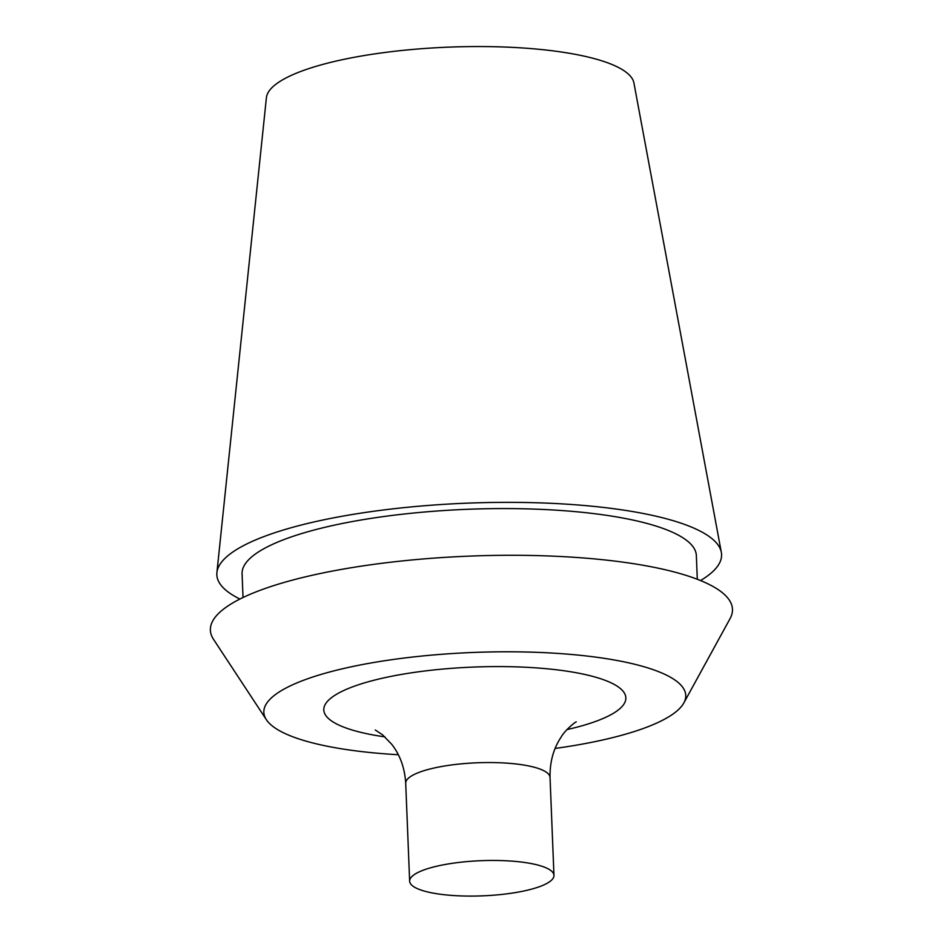 <?xml version="1.0" encoding="UTF-8"?>
<svg xmlns="http://www.w3.org/2000/svg" width="943" height="943" viewBox="0 0 943 943"><rect width="100%" height="100%" fill="white"/><g stroke="black" fill="none" stroke-linecap="round" stroke-linejoin="round"><path stroke-width="1.41" d="M721.336 552.362L633.92 82.984A184.026 44.828 177.7 0 0 448.432 47.15A184.026 44.828 177.7 0 0 266.397 97.742L216.902 572.613A252.583 61.531 -2.3 0 1 267.482 535.27A252.583 61.531 -2.3 0 1 543.746 503.008A252.583 61.531 -2.3 0 1 721.336 552.362A252.583 61.531 -2.3 0 1 700.543 580.546M239.899 599.041A252.583 61.531 -2.3 0 1 216.902 572.613M266.374 719.709L213.507 639.33A261.258 63.652 -2.3 0 1 262.767 589.34A261.258 63.652 -2.3 0 1 570.727 557.077A261.258 63.652 -2.3 0 1 730.082 618.584L683.84 702.936A211.138 51.441 177.7 0 0 555.062 653.24A211.138 51.441 177.7 0 0 306.18 679.302A211.138 51.441 177.7 0 0 266.374 719.709A211.138 51.441 177.7 0 0 398.311 754.73M697.301 579.261L696.347 555.533A227.322 55.378 177.7 0 0 540.115 509.326A227.322 55.378 177.7 0 0 287.662 538.205A227.322 55.378 177.7 0 0 242.08 573.78L243.023 597.508M555.121 748.436A211.138 51.441 177.7 0 0 683.84 702.936M539.49 886.679A72.222 17.599 177.7 0 0 553.965 875.375A72.222 17.599 177.7 0 0 481.107 860.688A72.222 17.599 177.7 0 0 409.639 881.175A72.222 17.599 177.7 0 0 459.276 895.85A72.222 17.599 177.7 0 0 539.49 886.679M384.933 736.884A151.151 36.824 -2.3 0 1 354.085 686.292A151.151 36.824 -2.3 0 1 580.959 673.644A151.151 36.824 -2.3 0 1 567.026 729.576M576.22 721.878L576.244 721.878C575.643 721.772 565.199 729.752 560.908 737.426C553.388 748.813 549.769 762.156 550.04 777.468A72.222 17.599 177.7 0 0 500.403 762.781A72.222 17.599 177.7 0 0 420.189 771.963A72.222 17.599 177.7 0 0 405.714 783.256L409.639 881.175M550.04 777.468L553.965 875.375M405.714 783.256C404.771 768.038 400.115 755.06 391.758 744.333L382.398 734.691L375.279 730.012"/></g></svg>
